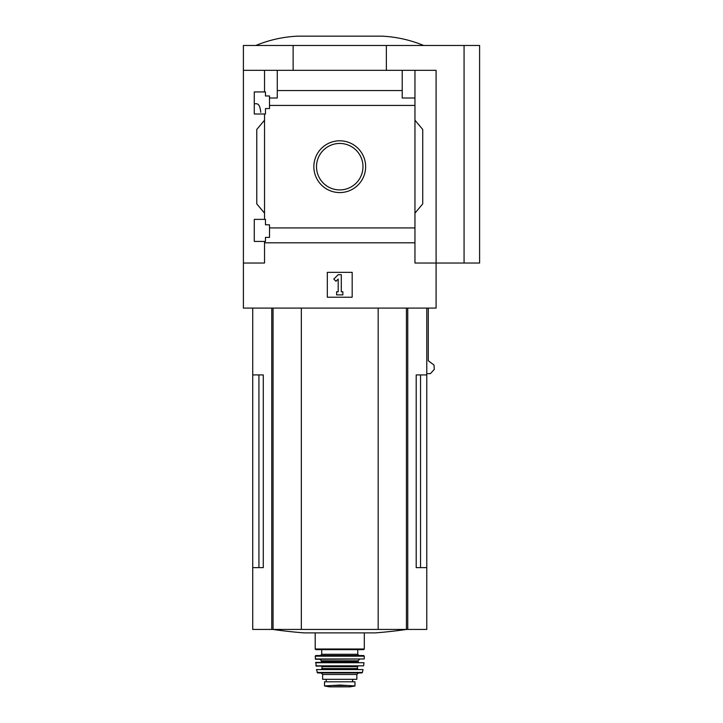 <?xml version="1.0" encoding="UTF-8"?>
<svg xmlns="http://www.w3.org/2000/svg" width="723" height="723" viewBox="0 0 723 723"><rect width="100%" height="100%" fill="white"/><g stroke="black" fill="none" stroke-linecap="round" stroke-linejoin="round"><path stroke-width="1.08" d="M260.741 112.3C260.271 106.941 258.924 104.094 256.683 103.751L254.279 103.751M254.279 241.428L254.279 219.367L265.468 219.367L265.468 224.808L269.507 224.808L269.507 237.388L265.468 237.388L265.468 241.428L254.279 241.428M254.279 114.008L254.279 91.938L265.468 91.938L265.468 95.978L269.507 95.978L269.507 108.567L265.468 108.567L265.468 114.008L254.279 114.008M264.528 114.008L264.528 219.367M264.528 91.938L264.528 70.339L243.398 70.339L243.398 45.477L479.602 45.477L479.602 263.036L464.067 263.036L464.067 45.477M313.854 166.688A25.892 25.892 0 0 1 352.688 144.266A25.892 25.892 0 0 1 352.688 189.11A25.892 25.892 0 0 1 313.854 166.688M264.528 241.428L264.528 263.036L243.398 263.036L243.398 308.097L436.096 308.097L436.096 263.036L414.957 263.036L414.957 227.935L269.507 227.935M414.957 227.935L414.957 105.431L269.507 105.431M243.398 263.036L243.398 70.339M414.957 105.431L414.957 98.003L402.214 98.003L402.214 90.565L277.271 90.565L277.271 98.003L269.507 98.003M402.214 90.565L402.214 70.339L264.528 70.339M414.957 242.801L264.528 242.801M258.933 374.921L258.933 567.618L263.28 567.618L263.28 374.921L252.725 374.921L252.725 629.435L426.769 629.435L426.769 567.618L416.204 567.618L420.551 567.618L420.551 374.921M263.28 567.618L252.725 567.618M426.769 308.097L426.769 374.921L416.204 374.921L416.204 567.618M426.769 374.921L426.769 567.618M428.278 308.097L428.278 360.741L433.981 365.016L434.288 369.417L430.384 373.646L426.769 373.646M464.067 263.036L436.096 263.036L436.096 70.339L402.214 70.339M277.271 70.339L277.271 90.565M414.957 70.339L414.957 98.003M264.528 213.149L256.764 203.886L256.764 129.48L264.528 120.217M414.957 120.217L422.729 129.48L422.729 203.886L414.957 213.149M327.311 297.216L327.311 272.354L352.173 272.354L352.173 297.216L327.311 297.216M293.122 70.339L293.122 45.477M386.362 70.339L386.362 45.477M316.511 166.688A23.235 23.235 0 0 1 351.36 146.561A23.235 23.235 0 0 1 351.36 186.805A23.235 23.235 0 0 1 316.511 166.688M333.791 279.087L338.192 274.686L341.301 274.686L341.301 291.785L342.856 291.785L342.856 294.894L336.638 294.894L336.638 291.785L338.192 291.785L338.192 279.087L335.996 281.283L333.791 279.087M423.66 45.477C410.212 39.928 396.231 36.819 381.699 36.15L297.786 36.15C283.262 36.819 269.272 39.928 255.825 45.477M301.328 308.097L301.328 629.435M378.165 308.097L378.165 629.435M406.588 629.435A466.199 466.199 0 0 1 375.427 632.878L304.067 632.878A466.199 466.199 0 0 1 272.896 629.435M354.975 681.798L354.975 685.928L354.975 681.798L324.519 681.798L324.519 685.928L339.747 685.052L347.79 685.512L331.703 685.512M354.975 685.928L347.79 685.512M356.837 674.496L356.837 679.313L322.648 679.313L322.648 674.496L321.093 672.941L358.391 672.941L356.837 674.496L322.648 674.496M363.678 649.634L315.815 649.634L315.192 649.01L364.302 649.01L363.678 649.634M339.747 655.535L359.015 655.535L320.479 655.535L321.717 654.297L357.768 654.297L359.015 655.535M315.192 656.168L364.293 656.168L363.669 655.535L315.815 655.535L315.192 656.168L315.58 659.268L364.22 658.969L315.264 658.969M315.526 662.72L363.967 662.72L315.834 662.376L316.186 666.109L363.615 665.838L315.879 665.838M321.41 666.109L322.024 666.723L357.46 666.723L357.46 668.594L358.084 669.218L330.42 669.218M316.466 669.579L363.018 669.579L316.466 669.579L317.659 672.941L361.825 672.941L362.431 672.453L317.054 672.453M352.643 681.798L352.643 679.313M407.745 308.097L407.745 629.435M271.749 308.097L271.749 629.435M273.059 308.097L273.059 629.435M406.425 308.097L406.425 629.435M359.638 659.268L358.084 660.822L321.41 660.822L319.855 659.268M358.084 660.822L358.084 661.753L321.41 661.753L320.786 662.376M357.46 668.594L322.024 668.594L321.41 669.218M352.562 681.798L352.562 679.313M354.975 685.982L350.086 686.841L329.408 686.841L324.519 685.982M252.725 308.097L252.725 374.921M315.192 632.878L315.192 649.01M364.302 632.878L364.302 649.01M321.717 649.634L321.717 654.297M357.768 649.634L357.768 654.297M364.293 656.168L364.22 658.969M321.41 660.822L321.41 661.753M358.084 661.753L358.698 662.376M363.967 662.72L363.615 665.838M357.46 666.723L358.084 666.109M322.024 666.723L322.024 668.594M363.018 669.579L362.431 672.453M326.19 681.798L326.19 679.313M350.086 686.841L349.534 686.434M329.408 686.841L339.747 686.85M329.95 686.434L329.489 686.85"/></g></svg>
